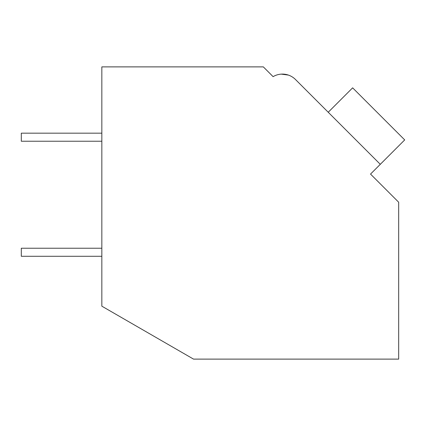 <?xml version="1.0" encoding="UTF-8"?>
<svg xmlns="http://www.w3.org/2000/svg" width="426" height="426" viewBox="0 0 426 426"><rect width="100%" height="100%" fill="white"/><g stroke="black" fill="none" stroke-linecap="round" stroke-linejoin="round"><path stroke-width="0.64" d="M101.835 66.882L263.332 66.882L273.098 76.643A18.409 18.409 0 0 1 295.463 79.486L380.296 164.319L370.529 174.08L398.672 202.222L398.672 359.118L193.542 359.118L101.835 306.172L101.835 66.882M271.277 74.827L273.098 76.643M288.359 75.072L281.314 74.129M288.391 75.082L281.346 74.129L288.391 75.082M324.974 108.997L295.463 79.486M328.228 112.251L352.632 87.841L404.7 139.909L380.296 164.319M101.835 256.282L21.3 256.282L21.3 248.23L101.835 248.23M101.835 141.23L21.3 141.23L21.3 133.173L101.835 133.173"/></g></svg>
